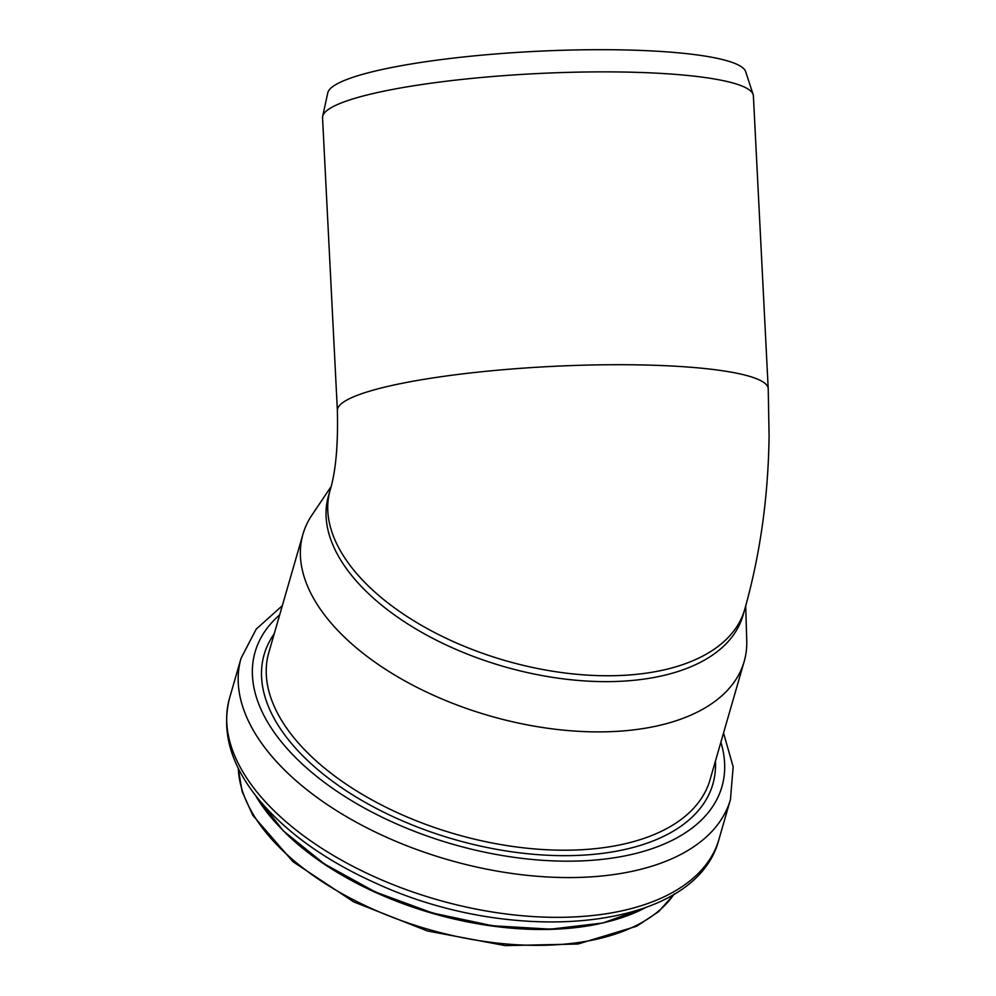 <?xml version="1.0" encoding="UTF-8"?>
<svg xmlns="http://www.w3.org/2000/svg" width="996" height="996" viewBox="0 0 996 996"><rect width="100%" height="100%" fill="white"/><g stroke="black" fill="none" stroke-linecap="round" stroke-linejoin="round"><path stroke-width="1.49" d="M768.215 388.714L753.387 95.865A215.696 33.204 177.1 0 0 753.125 94.496A215.696 33.204 177.1 0 0 620.197 71.986A215.696 33.204 177.1 0 0 322.667 116.295A215.696 33.204 177.1 0 0 322.542 117.69L337.383 410.539A215.696 33.204 177.1 0 1 551.137 366.453A215.696 33.204 177.1 0 1 768.227 388.714L769.086 436.136C768.265 497.091 760.122 554.909 744.659 609.614A215.696 115.349 -163.9 0 1 505.433 660.647A215.696 115.349 -163.9 0 1 330.174 490.02L328.481 495.896A215.696 115.349 16.1 0 0 503.739 666.523A215.696 115.349 16.1 0 0 742.966 615.491L744.659 609.614M322.667 116.295L327.784 92.827A209.397 32.233 -2.9 0 1 616.624 49.8A209.397 32.233 -2.9 0 1 745.668 71.65L753.125 94.496M331.108 486.583L311.922 515.106A229.603 122.794 16.1 0 0 302.958 534.192A229.603 122.794 16.1 0 0 489.522 715.813A229.603 122.794 16.1 0 0 744.174 661.493A229.603 122.794 16.1 0 0 746.751 640.553L745.693 605.979M238.33 768.352A230.188 123.106 16.1 0 0 427.944 929.231A230.188 123.106 16.1 0 0 674.118 894.084M286.138 833.615A230.188 123.106 16.1 0 0 598.895 923.852M316.342 858.266A231.197 123.641 16.1 0 0 560.213 928.621M255.474 795.356A232.105 124.127 16.1 0 0 432.675 912.846A232.105 124.127 16.1 0 0 645.221 907.804M718.988 839.242C695.855 930.625 515.617 947.545 376.687 883.577C327.784 861.714 289.388 834.76 261.487 802.714C231.47 767.58 220.838 732.683 229.578 698.034A254.677 136.203 16.1 0 0 436.522 899.5A254.677 136.203 16.1 0 0 718.988 839.242L730.454 799.477L733.156 766.771L723.532 732.994M229.578 698.034L241.057 658.269A254.677 136.203 16.1 0 0 448.001 859.735A254.677 136.203 16.1 0 0 730.454 799.477M279.664 614.906A242.924 129.916 16.1 0 0 452.495 844.16A242.924 129.916 16.1 0 0 720.88 742.207M274.211 633.792A233.525 124.886 16.1 0 0 453.89 839.317A233.525 124.886 16.1 0 0 715.427 761.093M302.958 534.192L268.82 652.492A229.603 122.794 16.1 0 0 455.384 834.125A229.603 122.794 16.1 0 0 710.036 779.793L744.174 661.493M330.174 490.02C335.776 471.494 338.179 445 337.383 410.539M238.193 768.078L242.14 791.583L252.897 815.487L293.085 861.814L353.705 901.878L427.446 930.974L505.358 945.627L577.991 944.021L636.681 926.218L658.53 911.726L674.392 893.922M255.325 795.157L283.325 830.851L324.235 863.868L375.193 891.918L432.625 913.046L492.472 925.757L550.539 929.168L602.742 923.018L645.445 907.717M241.057 658.269L256.184 629.161L282.329 605.692"/></g></svg>
